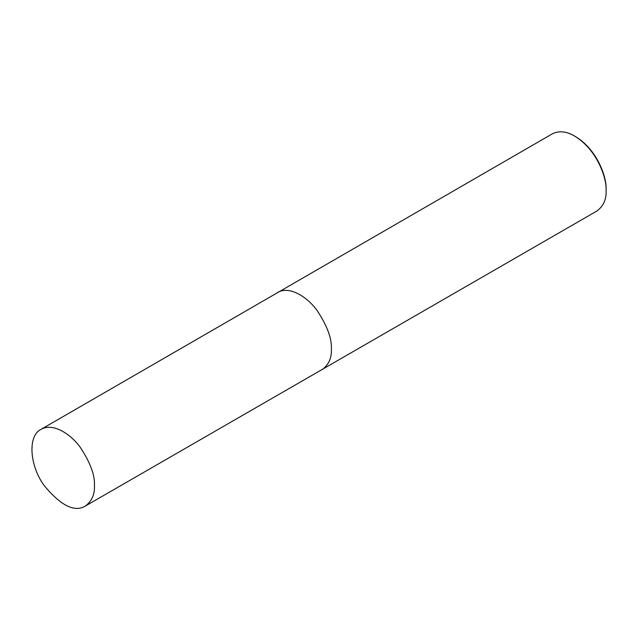 <?xml version="1.0" encoding="UTF-8"?>
<svg xmlns="http://www.w3.org/2000/svg" width="638" height="638" viewBox="0 0 638 638"><rect width="100%" height="100%" fill="white"/><g stroke="black" fill="none" stroke-linecap="round" stroke-linejoin="round"><path stroke-width="0.96" d="M85.261 506.094L596.873 211.034C603.389 206.218 606.467 199.415 606.1 190.642L606.1 189.502C606.826 176.997 597.136 149.659 575.58 136.636L574.591 136.061C566.392 131.268 558.968 130.535 552.309 133.852L40.976 429.39C27.562 435.738 29.492 465.541 44.205 485.614C60.857 505.663 74.542 512.489 85.261 506.094C91.744 501.301 94.807 494.546 94.448 485.813C95.03 475.454 90.389 462.757 80.532 447.716C70.714 433.784 52.675 422.428 40.976 429.39M606.1 190.642C606.85 177.731 596.849 149.515 574.591 136.061M322.15 369.649C328.666 364.824 331.744 358.03 331.377 349.249C331.967 338.826 327.302 326.05 317.381 310.921C307.508 296.901 289.357 285.473 277.594 292.467"/></g></svg>
